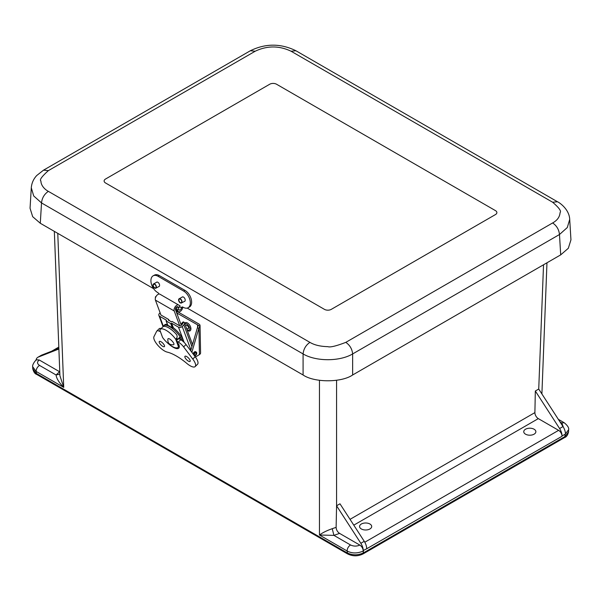 <?xml version="1.0" encoding="UTF-8"?>
<svg xmlns="http://www.w3.org/2000/svg" width="601" height="601" viewBox="0 0 601 601"><rect width="100%" height="100%" fill="white"/><g stroke="black" fill="none" stroke-linecap="round" stroke-linejoin="round"><path stroke-width="0.9" d="M361.351 528.963A6.055 3.493 180 0 1 359.578 526.491A6.055 3.493 180 0 1 365.633 522.99A6.055 3.493 180 0 1 371.696 526.491A6.055 3.493 180 0 1 367.955 529.721A6.055 3.493 180 0 1 361.351 528.963M525.529 434.177A6.055 3.493 180 0 1 523.756 431.706A6.055 3.493 180 0 1 529.812 428.205A6.055 3.493 180 0 1 535.867 431.706A6.055 3.493 180 0 1 532.133 434.936A6.055 3.493 180 0 1 525.529 434.177M568.614 429.738L565.218 434.155L564.67 437.52C566.488 436.927 567.795 435.011 568.576 431.773L565.173 436.409L363.545 552.815C358.076 555.437 352.599 555.452 347.13 552.86L36.128 373.304L32.724 368.631L32.687 366.572M558.614 430.339L538.316 418.619A4.838 2.795 60 0 1 534.898 412.609L535.326 391.011L559.591 428.536A9.676 5.582 60 0 1 562.033 435.995L562.033 436.258A4.838 2.795 -120 0 0 558.614 430.339L364.799 542.23M54.338 231.37L59.92 375.693L63.729 387.367L36.09 371.41L32.694 366.723C31.898 365.581 35.113 360.052 36.811 359.796L39.275 360.007L59.769 371.839M560.027 421.955L561.792 422.969L564.211 422.736C567.69 425.613 569.155 427.972 568.614 429.82L568.576 431.773M562.033 436.258L366.693 548.773A9.676 5.582 -120 0 0 364.244 541.313L339.978 503.796L336.575 505.757L336.575 380.275M366.693 548.773L363.267 550.508L363.267 551.019C357.385 553.581 351.991 553.566 347.093 550.967L319.454 535.01C322.662 532.659 326.921 530.548 332.233 528.692L336.124 527.355L336.575 505.757M58.86 348.385L41.717 355.101A9.676 5.582 -120 0 0 41.274 355.311L37.855 357.287A9.676 5.582 60 0 1 38.291 357.077L58.89 349.008M57.771 233.353L63.729 387.367C58.981 382.536 56.441 378.405 56.096 374.979L39.508 365.4C37.397 366.865 36.255 368.871 36.09 371.41L36.631 374.378L347.633 553.934L347.093 550.967C347.258 548.428 348.4 546.422 350.511 544.957L333.923 535.378L319.454 535.01L319.454 380.32M35.955 360.382A9.676 5.582 60 0 1 37.855 357.287M543.537 264.771L538.729 389.05L563.009 426.56L559.591 428.536M336.56 505.764L360.825 543.289A9.676 5.582 60 0 1 363.267 550.508M565.451 433.779A9.676 5.582 -120 0 0 563.009 426.56M363.267 551.019C363.064 548.503 361.93 546.527 359.841 545.084C356.671 546.467 353.561 546.422 350.511 544.957M538.729 389.05L535.326 391.011M59.86 374.047L56.096 374.979L59.567 371.726M336.124 527.355C336.29 529.894 337.431 531.9 339.55 533.372L359.841 545.084M332.233 528.692L333.923 535.378L339.55 533.372M331.286 309.357L495.457 214.572A4.838 2.795 -0 0 0 496.877 212.596A4.838 2.795 -0 0 0 495.457 210.62L276.558 84.238A4.838 2.795 -0 0 0 269.714 84.238L105.543 179.023A4.838 2.795 -0 0 0 104.123 180.999A4.838 2.795 -0 0 0 105.543 182.974L324.442 309.357A4.838 2.795 -0 0 0 331.286 309.357A4.838 2.795 180 0 1 324.442 309.357L105.543 182.974A4.838 2.795 180 0 1 104.123 180.999A4.838 2.795 180 0 1 105.543 179.023L269.714 84.238A4.838 2.795 180 0 1 276.558 84.238L495.457 210.62A4.838 2.795 180 0 1 496.877 212.596A4.838 2.795 180 0 1 495.457 214.572L331.286 309.357M48.358 170.639L43.527 170.166L36.759 175.492C33.498 178.993 31.68 183.087 31.29 187.782L33.701 195.949L41.522 202.928C42.04 197.977 44.316 194.123 48.358 191.358C44.451 189.285 40.891 185.213 40.928 180.999C39.275 180.022 41.754 176.566 48.358 170.639L255.2 51.228C267.16 45.548 279.119 45.548 291.079 51.228L552.642 202.236C559.08 207.796 561.559 211.251 560.072 212.596C559.749 216.938 557.277 220.394 552.642 222.948L345.8 342.367C336.064 346.101 330.084 347.536 327.861 346.657C320.341 346.476 314.361 345.042 309.921 342.367L48.358 191.358M31.29 187.805L30.05 208.254L32.679 216.683L40.297 223.264L41.522 202.928L303.084 353.936C315.998 361.622 339.73 361.622 352.637 353.936C352.126 348.993 349.842 345.132 345.8 342.367M187.219 308.088L303.084 374.986C314.248 382.709 341.481 382.709 352.637 374.986L352.637 353.936L559.478 234.518L567.299 227.546L569.71 219.38C569.32 209.576 559.877 202.785 557.48 201.756L557.533 201.793M40.297 223.264L153.638 288.698M352.637 374.986L560.703 254.862L568.321 248.273L570.95 239.852L569.71 219.395M181.938 297.247A2.517 1.502 61.8 0 1 182.253 296.969A2.517 1.502 61.8 0 1 184.762 298.472A2.517 1.502 61.8 0 1 184.635 301.394A2.517 1.502 61.8 0 1 184.229 301.507M156.298 282.44A2.517 1.502 61.8 0 1 156.613 282.162A2.517 1.502 61.8 0 1 159.13 283.664A2.517 1.502 61.8 0 1 158.995 286.594A2.517 1.502 61.8 0 1 158.589 286.7M176.912 306.78L177.152 306.923A2.134 1.059 53.9 0 1 178.858 309.41L178.858 309.425A1.826 1.052 -60 0 0 179.226 310.078A1.826 1.052 -60 0 0 180.51 309.71A1.826 1.052 -60 0 0 181.412 308.058L181.449 307.81A2.134 1.277 61.8 0 1 181.923 307.043A2.134 1.277 61.8 0 1 182.989 307.149L183.2 307.276A9.751 5.822 -118.2 0 0 188.053 307.772A9.751 5.822 -118.2 0 0 189.924 299.839A9.751 5.822 -118.2 0 0 183.681 291.087L158.048 276.28A9.751 5.822 -118.2 0 0 153.195 275.791A9.751 5.822 -118.2 0 0 151.324 283.717A9.751 5.822 -118.2 0 0 157.567 292.477L157.778 292.597A2.134 1.277 61.8 0 1 158.987 294.054M188.053 307.772L189.345 307.073A9.751 5.822 -118.2 0 0 191.216 299.148A9.751 5.822 -118.2 0 0 184.973 290.388L159.34 275.589A9.751 5.822 -118.2 0 0 154.487 275.093L153.195 275.791M182.757 307.036A2.134 1.277 -118.2 0 0 182.742 307.111L182.712 307.359A3.659 2.111 -60 0 1 180.991 310.822A3.659 2.111 -60 0 1 178.317 311.656A3.659 2.111 -60 0 1 177.58 310.356L178.858 309.41M155.449 297.886A3.659 2.111 -60 0 1 155.389 297.548L155.389 297.548A2.134 1.059 53.9 0 1 155.636 296.676A2.134 1.059 53.9 0 1 155.997 296.563M177.152 306.923L175.875 307.855A2.134 1.059 53.9 0 1 177.573 310.341M156.38 287.053A2.419 1.442 61.8 0 1 155.809 288.195A2.419 1.442 61.8 0 1 153.398 286.745A2.419 1.442 61.8 0 1 153.525 283.935A2.419 1.442 61.8 0 1 155.389 284.604A2.419 1.442 61.8 0 1 156.38 287.053M153.247 285.242A2.013 1.202 -118.2 0 0 154.066 287.278A2.013 1.202 -118.2 0 0 155.621 287.834A2.013 1.202 -118.2 0 0 155.727 285.498A2.013 1.202 -118.2 0 0 153.713 284.296A2.013 1.202 -118.2 0 0 153.247 285.242M182.013 301.852A2.419 1.442 61.8 0 1 181.449 302.994A2.419 1.442 61.8 0 1 179.03 301.552A2.419 1.442 61.8 0 1 179.158 298.735A2.419 1.442 61.8 0 1 181.029 299.403A2.419 1.442 61.8 0 1 182.013 301.852M178.88 300.042A2.013 1.202 -118.2 0 0 179.707 302.085A2.013 1.202 -118.2 0 0 181.254 302.641A2.013 1.202 -118.2 0 0 181.367 300.297A2.013 1.202 -118.2 0 0 179.353 299.095A2.013 1.202 -118.2 0 0 178.88 300.042M167.882 339.084C168.49 336.598 175.973 344.2 173.479 344.764C169.407 345.034 167.544 343.141 167.882 339.084M179.744 325.87L174.215 310.965A3.869 2.231 120 0 1 175.327 306.6A3.869 2.231 120 0 1 178.715 305.06L180.06 305.819L179.098 307.494L177.753 306.743A1.938 1.119 -60 0 0 176.063 307.509A1.938 1.119 -60 0 0 175.507 309.695L181.284 325.269M160.948 315.014L155.419 300.109A3.869 2.231 -60 0 1 156.53 295.745A3.869 2.231 -60 0 1 159.919 294.212L161.256 294.963M176.243 311.694A3.869 2.284 -1.1 0 1 178.67 312.325L198.916 324.014A3.869 2.284 178.9 0 1 200.05 325.584A3.869 2.284 178.9 0 1 199.915 326.208L198.931 328.078A2.321 1.337 120 0 0 198.796 328.462L191.862 352.299M198.931 328.078L199.449 354.575A3.869 2.284 -1.1 0 0 200.584 352.915L200.05 325.584M176.702 312.918L197.549 324.84L198.12 325.674L197.564 327.29A2.321 1.337 120 0 0 197.429 327.673L198.796 328.462M199.449 354.575L195.408 357.009M190.712 350.774L197.429 327.673M160.715 314.391A0.774 0.571 159.6 0 0 160.903 314.992L168.633 319.454L169.076 320.633M168.558 320.333L168.34 319.747L171.15 321.828L172.059 321.43L179.789 325.892A0.774 0.571 159.6 0 0 180.848 325.697L182.479 324.097A0.774 0.571 159.6 0 0 182.674 323.578L183.748 322.031A2.321 0.819 45.4 0 0 182.997 322.016L181.705 323.285A2.321 0.819 -134.6 0 0 181.69 323.992L181.93 324.638M160.114 312.775L159.505 313.376A2.712 1.998 -20.4 0 0 158.882 315.427A2.712 1.998 -20.4 0 0 159.618 316.261L166.485 320.228L166.207 320.994L170.722 323.601L171.631 323.195L178.497 327.162A2.712 1.998 -20.4 0 0 182.216 326.486L183.846 324.886A2.712 1.998 -20.4 0 0 184.469 322.842A2.712 1.998 -20.4 0 0 184.049 322.226M190.908 350.098A2.712 1.998 159.6 0 1 190.464 350.443M171.631 323.195L173.298 327.703A12.771 4.5 45.4 0 1 182.636 339.189A12.771 4.5 45.4 0 1 183.125 341.458M163.344 326.508A12.771 4.5 45.4 0 1 163.795 325.719L164.651 324.878A12.771 4.5 45.4 0 1 167.446 324.517M166.207 320.994L167.852 325.419A12.771 4.5 45.4 0 1 172.367 328.026L170.722 323.601M182.651 323.826L182.456 323.308A2.321 0.819 -134.6 0 0 181.705 323.285M167.852 325.419L167.859 325.028M163.795 325.719A12.771 4.5 45.4 0 1 172.863 328.867A12.771 4.5 45.4 0 1 181.787 340.031A12.771 4.5 45.4 0 1 181.953 340.519M173.298 327.703L172.367 328.026M179.526 337.807A10.352 3.644 45.4 0 1 180.202 339.415M176.739 337.987A11.261 3.967 -134.6 0 1 177.611 339.362L176.288 338.964M177.205 341.436L178.332 342.082A7.355 2.592 45.4 0 1 183.613 346.897L192.778 359.067A10.871 3.831 45.4 0 1 195.16 366.595A10.871 3.831 45.4 0 1 187.272 363.778A36.376 12.816 45.4 0 0 166.928 352.036A10.871 3.831 45.4 0 1 157.56 344.989A10.871 3.831 45.4 0 1 153.961 336.658L156.636 331.316A7.355 2.592 45.4 0 1 156.816 331.061L159.212 328.702A7.355 2.592 45.4 0 1 161.083 328.567M178.745 338.573L180.728 339.723A7.355 2.592 45.4 0 1 186.01 344.531L195.175 356.701A10.871 3.831 45.4 0 1 197.556 364.229L195.16 366.595M184.973 357.37A3.621 1.277 45.4 0 1 184.988 356.265A3.621 1.277 45.4 0 1 188.436 357.948A3.621 1.277 45.4 0 1 190.066 361.426A3.621 1.277 45.4 0 1 187.497 360.532A3.621 1.277 45.4 0 1 184.973 357.37M159.303 342.547A3.621 1.277 45.4 0 1 159.325 341.451A3.621 1.277 45.4 0 1 162.773 343.133A3.621 1.277 45.4 0 1 164.404 346.604A3.621 1.277 45.4 0 1 161.834 345.718A3.621 1.277 45.4 0 1 159.303 342.547M169.384 344.523A12.073 4.252 45.4 0 0 178.76 348.159A12.073 4.252 45.4 0 0 178.625 343.99L178.024 343.644M156.816 331.061A7.355 2.592 45.4 0 1 160.242 331.639L160.49 331.782M193.109 353.959A2.126 1.232 -60 0 1 195.625 351.728L196.309 352.126A2.126 1.232 -60 0 1 196.647 353.801A2.126 1.232 -60 0 1 195.287 355.679A2.126 1.232 -60 0 1 194.581 355.912M193.74 354.793A2.126 1.232 -60 0 1 194.686 352.674A2.126 1.232 -60 0 1 196.309 352.126M195.272 355.011A1.3 0.751 -60 0 1 194.596 355.086A1.3 0.751 -60 0 1 194.596 353.591A1.3 0.751 -60 0 1 195.896 352.847A1.3 0.751 -60 0 1 196.099 353.869A1.3 0.751 -60 0 1 195.272 355.011M180.112 339.362A10.157 3.576 -134.6 0 0 179.969 338.941A10.157 3.576 -134.6 0 0 179.489 337.845M175.687 339.212A12.644 4.455 -134.6 0 0 160.279 329.356A12.644 4.455 -134.6 0 0 159.851 330.069L162.616 337.522A12.644 4.455 -134.6 0 0 178.024 347.378A12.644 4.455 -134.6 0 0 178.452 346.664L175.687 339.212L176.198 338.716C177.378 337.349 177.445 335.914 176.401 334.396A12.644 4.455 -134.6 0 0 163.036 326.681L160.279 329.356M176.198 338.716L178.963 346.161L178.452 346.664M184.627 323.263A4.725 2.667 58.9 0 1 188.902 324.134A4.725 2.667 58.9 0 1 190.742 329.919A4.725 2.667 58.9 0 1 188.977 331.068L187.302 330.475M185.701 326.17A2.013 1.134 58.9 0 1 186.085 325.351A2.013 1.134 58.9 0 1 187.858 326.14A2.013 1.134 58.9 0 1 188.474 328.401A2.013 1.134 58.9 0 1 188.166 328.792A2.013 1.134 58.9 0 1 186.378 327.988M564.67 437.52L363.034 553.934L363.507 550.614M538.316 418.619L353.794 525.154M565.218 434.155L562.033 435.995M350.037 519.339L534.898 412.609M39.508 365.4C36.962 363.635 36.886 361.84 39.275 360.007M38.291 357.077L41.717 355.101M558.344 419.34L564.241 422.751M561.792 422.969L563.347 427.108M364.244 541.313L360.825 543.289M552.642 202.236L557.473 201.756L295.91 50.747L291.079 51.228M295.917 50.747C280.72 43.317 265.529 43.317 250.354 50.747L255.2 51.228M303.084 374.986L303.084 353.936C303.603 348.986 305.879 345.132 309.921 342.367M560.703 254.862L559.478 234.518C558.96 229.574 556.684 225.713 552.642 222.948M179.549 306.705L181.449 307.81M158.048 276.28L159.34 275.589M183.681 291.087L184.973 290.388M181.412 308.058L182.712 307.359M177.58 310.356L175.432 309.117M174.215 310.965L155.419 300.109M178.715 305.06L159.919 294.212M197.594 327.222L197.549 324.84L199.915 326.208M176.649 312.768L177.303 313.144L177.333 314.608M163.382 326.403L159.618 316.261M190.938 349.985L182.216 326.486M178.497 327.162L184.154 342.412M183.846 324.886L191.914 346.634M171.33 323.488L173.005 327.996M177.611 339.362L179.729 337.274M195.175 356.701L192.778 359.067M186.01 344.531L183.613 346.897M180.728 339.723L178.332 342.082M184.965 324.187C186.197 321.693 191.178 328.401 189.563 329.476C189.398 330.377 188.579 330.542 187.114 329.972M36.631 374.378C34.881 373.845 33.581 371.929 32.724 368.631M347.633 553.927C352.772 556.428 357.911 556.428 363.042 553.927M51.724 351.179L58.815 347.085M541.899 393.918L546.97 262.787M43.527 170.166L250.362 50.747M178.317 311.656L175.665 310.131M156.155 296.301L155.636 296.676M157.019 282.057L153.525 283.935M159.31 286.316L155.809 288.195M182.659 296.856L179.158 298.735M184.95 301.116L181.449 302.994M163.059 326.666L158.882 315.427M192.523 344.538L184.469 322.842M166.086 320.851L167.747 325.321M179.774 337.559L177.663 339.648M178.024 347.378L179.256 346.168"/></g></svg>
